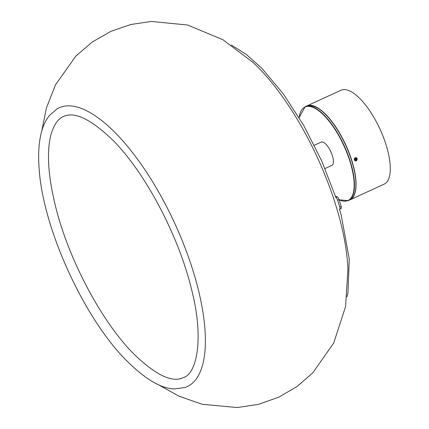 <?xml version="1.0" encoding="UTF-8"?>
<svg xmlns="http://www.w3.org/2000/svg" width="429" height="429" viewBox="0 0 429 429"><rect width="100%" height="100%" fill="white"/><g stroke="black" fill="none" stroke-linecap="round" stroke-linejoin="round"><path stroke-width="0.64" d="M337.119 199.008A2.563 0.955 -114.7 0 0 335.741 197.506L337.183 196.841A2.563 0.955 65.3 0 1 338.561 198.348A2.563 0.955 65.3 0 1 339.076 199.565L341.248 206.553A2.563 0.955 65.3 0 1 341.146 208.489L339.709 209.148A2.563 0.955 -114.7 0 0 339.806 207.212L337.639 200.225A2.563 0.955 -114.7 0 0 337.119 199.008M335.478 196.268L337.183 196.841M339.36 209.148A2.563 0.955 -114.7 0 0 339.709 209.148M314.318 145.265L321.176 142.112A12.811 4.762 65.3 0 1 329.783 149.635A12.811 4.762 65.3 0 1 331.874 165.396L325.016 168.549M349.807 199.925A51.678 19.214 -114.7 0 0 349.898 199.887L384.121 184.159A51.678 19.214 -114.7 0 0 389.13 157.035A51.678 19.214 -114.7 0 0 367.905 108.172A51.678 19.214 -114.7 0 0 340.975 90.246L306.751 105.968A51.678 19.214 -114.7 0 0 306.66 106.011M349.898 199.887A51.678 19.214 -114.7 0 0 354.906 172.758A51.678 19.214 -114.7 0 0 333.682 123.895A51.678 19.214 -114.7 0 0 306.751 105.968M57.062 108.805A153.437 57.052 65.3 0 1 115.943 133.478A153.437 57.052 65.3 0 1 196.45 282.48A153.437 57.052 65.3 0 1 185.092 387.478L174.555 388.921C161.283 388.674 145.302 379.268 126.625 360.709C84.288 318.624 43.291 229.107 39.221 169.836C38.149 157.052 38.572 145.865 40.498 136.272C42.16 127.906 45.077 121.042 49.249 115.685L57.062 108.805M252.129 61.604A153.18 56.955 65.3 0 1 253.024 62.43A153.18 56.955 65.3 0 1 258.778 68.05A153.18 56.955 65.3 0 1 347.935 269.01A153.18 56.955 65.3 0 1 347.978 270.227M356.209 160.827A1.711 1.496 -71.4 0 1 355.244 157.722A1.711 1.496 -71.4 0 1 356.209 160.827M356.006 160.173L356.59 159.39L356.311 158.494L355.448 158.376L354.869 159.159L355.148 160.055L356.006 160.173L355.421 159.974L356 159.197L355.759 158.419M355.11 159.931L355.421 159.974M356 159.197L356.59 159.39M337.639 200.225L339.076 199.565M339.806 207.212L341.248 206.553M341.414 136.384A51.464 19.133 65.3 0 1 354.939 192.701M306.569 106.054C316.629 103.582 328.244 113.685 341.42 136.363C356.392 162.977 360.88 195.876 349.715 199.968A51.678 19.214 -114.7 0 0 341.291 136.401A51.678 19.214 -114.7 0 0 306.569 106.054L305.132 106.714A51.678 19.214 65.3 0 1 339.848 137.06A51.678 19.214 65.3 0 1 348.278 200.627L339.162 199.834M339.135 199.753A51.464 19.133 -114.7 0 0 354.161 185.425A51.464 19.133 -114.7 0 0 339.612 137.21A51.464 19.133 -114.7 0 0 299.163 117.712M315.487 106.826A51.464 19.133 65.3 0 1 341.404 136.358M349.715 199.968L348.278 200.627M299.126 117.648L305.132 106.714M63.374 116.586C74.41 111.17 90.959 119.101 113.025 140.363C144.954 172.404 177.965 234.491 191.039 287.409C204.51 337.773 196.959 373.975 183.301 377.622C172.27 383.038 155.716 375.107 133.65 353.845C101.635 321.718 68.538 259.379 55.529 206.376C48.134 176.239 46.552 152.547 50.788 135.312C54.885 120.935 60.435 117.916 63.374 116.586M231.317 45.034L246.396 54.483L262.006 68.468L283.451 94.064L303.786 125.563L321.664 160.827L335.869 197.447M339.511 209.18L341.28 215.508L349.27 259.036L347.994 292.546L346.991 296.814M158.253 384.599L178.925 396.165L202.252 404.295L237.317 407.55L258.548 404.322L278.877 397.125L296.943 386.567L312.714 372.94L333.703 343.039L345.56 306.606L347.935 269.01M41.763 131.049L46.45 107.829L55.486 84.835L75.853 56.113L92.133 42.101L110.838 31.371L130.62 24.539L151.228 21.45L187.586 25.005L222.951 39.747L253.024 62.43"/></g></svg>
